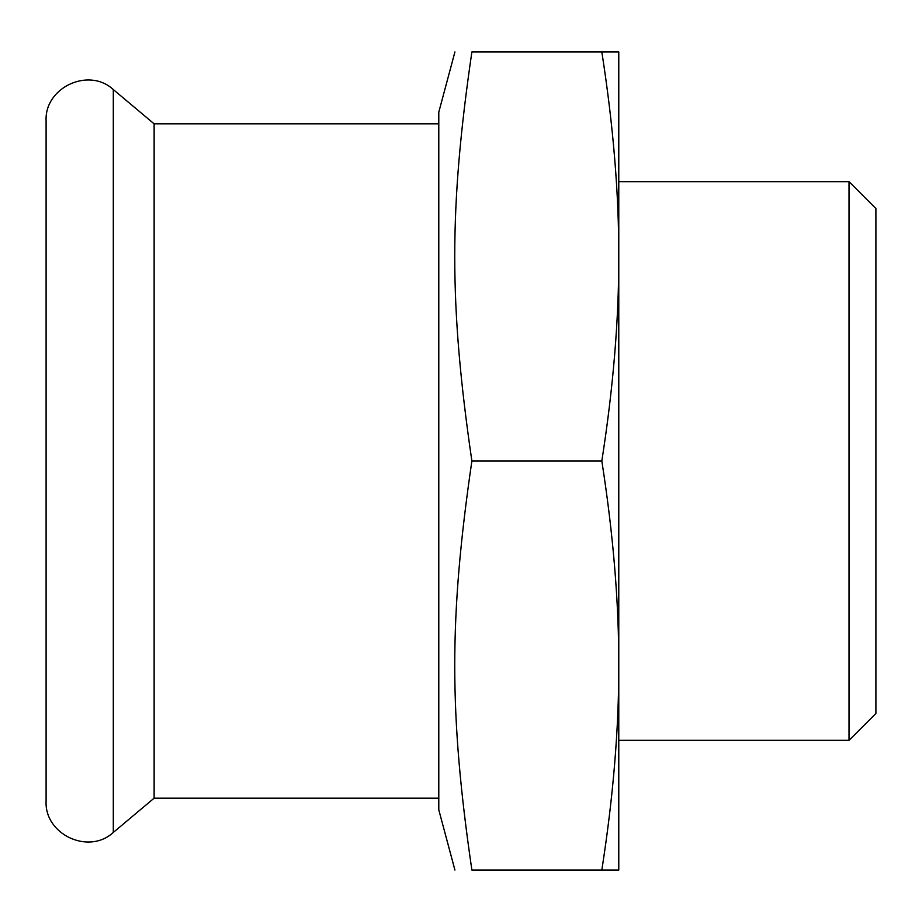<?xml version="1.0" encoding="UTF-8"?>
<svg xmlns="http://www.w3.org/2000/svg" width="922" height="922" viewBox="0 0 922 922"><rect width="100%" height="100%" fill="white"/><g stroke="black" fill="none" stroke-linecap="round" stroke-linejoin="round"><path stroke-width="1.38" d="M601.824 870.057L618.777 870.057L618.777 665.523C618.904 728.703 613.245 796.885 601.824 870.057L471.88 870.057C449.037 870.057 449.037 870.057 471.88 870.057C449.037 870.057 449.037 870.057 471.88 870.057C449.037 713.64 449.037 617.417 471.88 461L601.824 461C613.245 534.172 618.904 602.354 618.777 665.523L618.777 256.477C618.904 319.646 613.245 387.828 601.824 461M601.824 51.943C613.245 125.115 618.904 193.297 618.777 256.477L618.777 51.943L471.88 51.943C449.037 51.943 449.037 51.943 471.88 51.943C449.037 51.943 449.037 51.943 471.88 51.943C449.037 208.36 449.037 304.583 471.88 461M454.926 870.057L438.791 809.862L438.791 112.138L454.926 51.943M849.024 181.657L849.024 740.343L875.9 713.467L875.9 208.533L849.024 181.657L618.777 181.657L618.777 256.477M849.024 740.343L618.777 740.343L618.777 665.523M438.791 798.175L154.124 798.175L154.124 123.825L113.302 89.561C88.835 66.787 44.371 87.509 46.1 120.897L46.1 801.103C44.371 834.491 88.835 855.213 113.302 832.439L113.302 89.561M438.791 123.825L154.124 123.825M154.124 798.175L113.302 832.439"/></g></svg>
